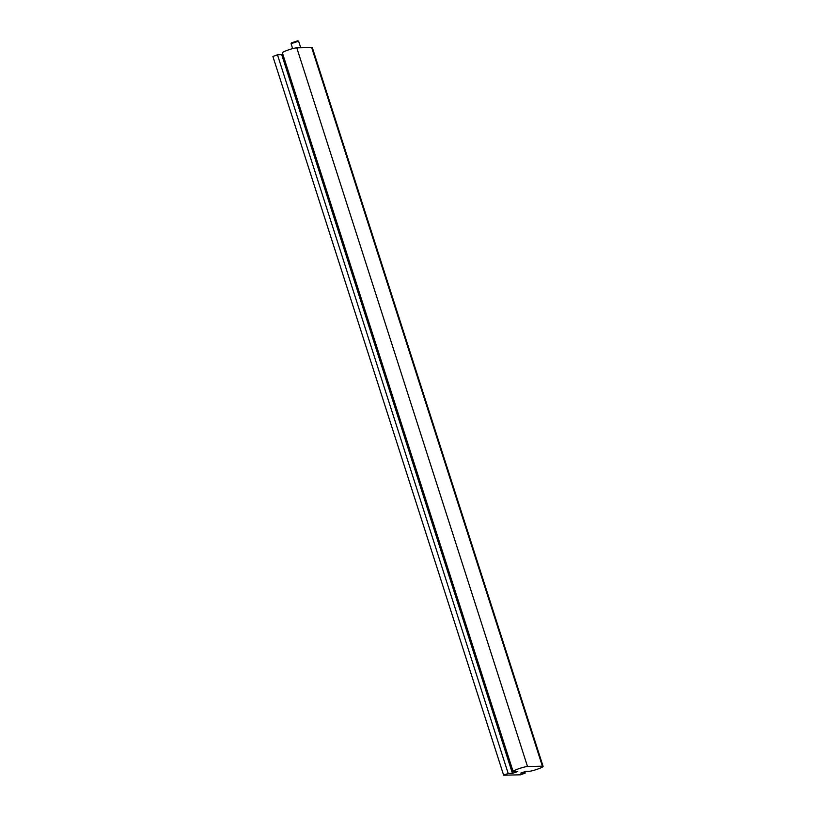 <?xml version="1.0" encoding="UTF-8"?>
<svg xmlns="http://www.w3.org/2000/svg" width="816" height="816" viewBox="0 0 816 816"><rect width="100%" height="100%" fill="white"/><g stroke="black" fill="none" stroke-linecap="round" stroke-linejoin="round"><path stroke-width="1.22" d="M277.46 54.784L508.205 773.466L503.645 775.2L272.901 56.518L277.46 54.784L282.907 54.478M513.131 771.548L282.387 52.867A7.925 0.979 -17.8 0 1 288.16 50A7.925 0.979 -17.8 0 1 296.779 47.848L311.651 47.501A7.925 0.979 -17.8 0 1 312.355 47.675L543.099 766.357A7.925 0.979 162.2 0 0 542.395 766.183L527.524 766.53A7.925 0.979 162.2 0 0 518.905 768.682A7.925 0.979 162.2 0 0 513.131 771.548A7.925 0.979 162.2 0 0 513.835 771.712L517.252 771.701L512.458 773.374L508.205 773.466M503.645 775.2L520.649 774.802L525.208 773.068L520.73 773.119L525.524 771.446L528.707 771.365A7.925 0.979 162.2 0 0 537.336 769.213A7.925 0.979 162.2 0 0 543.099 766.357M524.729 771.559L525.208 773.068M292.628 48.634L291.067 43.666L298.605 41.208L300.778 47.756M298.656 41.228L297.789 40.8L291.496 42.85L291.067 43.666M281.714 54.692L512.458 773.374M296.779 47.848L527.524 766.53M311.651 47.501L542.395 766.183"/></g></svg>

